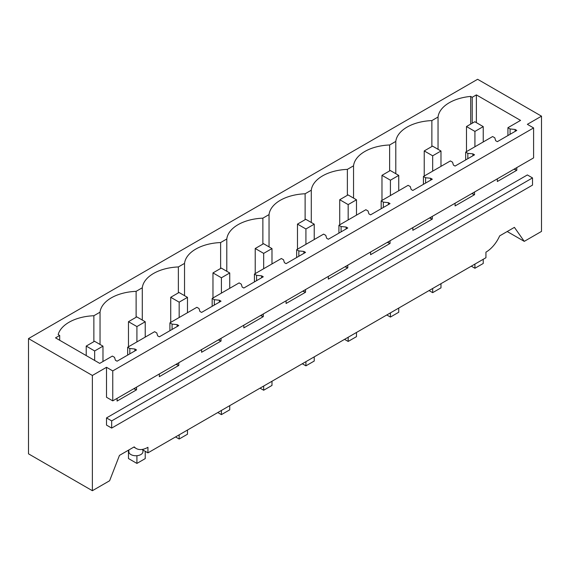 <?xml version="1.0" encoding="UTF-8"?>
<svg xmlns="http://www.w3.org/2000/svg" width="570" height="570" viewBox="0 0 570 570"><rect width="100%" height="100%" fill="white"/><g stroke="black" fill="none" stroke-linecap="round" stroke-linejoin="round"><path stroke-width="0.85" d="M133.808 447.101L136.173 448.469A23.527 13.58 -60 0 0 147.936 447.3L147.936 452.872L485.939 257.726L485.939 252.154A23.527 13.58 120 0 0 499.669 235.88L514.411 227.366L524.257 241.367L507.207 231.527M28.5 338.587L92.376 375.466L92.376 490.713L28.5 453.834L28.5 338.587L477.624 79.287L541.5 116.166L541.5 231.413L524.257 241.367M541.5 116.166L527.364 124.331L533.598 127.929L112.753 370.906L106.512 367.301L106.512 397.269L112.753 400.867L533.598 157.897L533.598 127.929M516.798 167.594L516.798 170.28L514.005 169.212M497.339 178.83L497.339 181.517L516.798 170.28M474.546 191.99L474.546 194.676L471.753 193.601M455.088 203.226L455.088 205.912L474.546 194.676M432.295 216.379L432.295 219.072L429.502 217.996M412.837 227.615L412.837 230.309L432.295 219.072M390.044 240.775L390.044 243.461L387.251 242.385M370.586 252.011L370.586 254.697L390.044 243.461M347.793 265.171L347.793 267.857L345 266.781M328.334 276.407L328.334 279.093L347.793 267.857M305.541 289.56L305.541 292.253L302.748 291.177M286.083 300.796L286.083 303.489L305.541 292.253M263.29 313.956L263.29 316.642L260.497 315.566M243.832 325.192L243.832 327.878L263.29 316.642M221.039 338.345L221.039 341.038L218.246 339.962M201.581 349.581L201.581 352.274L221.039 341.038M178.788 362.741L178.788 365.434L175.995 364.358M159.329 373.977L159.329 376.67L178.788 365.434M136.536 387.137L136.536 389.823L133.743 388.747M117.078 398.373L117.078 401.059L136.536 389.823M92.376 375.466L106.512 367.301M136.173 448.469A23.527 13.58 -60 0 1 134.207 446.873L119.465 455.387L109.618 480.752L92.376 490.713M106.512 425.106L106.512 417.917L111.67 420.895L111.67 428.084L106.512 425.106M111.67 428.084L532.515 185.115L532.515 177.918L527.364 174.94L106.512 417.917M147.936 452.872L142.023 449.459M127.666 347.244L154.613 331.69L156.771 332.937L157.662 335.851L159.329 336.813L178.788 325.577L177.127 324.615L172.076 324.102L169.917 322.855L196.864 307.294L199.023 308.541L199.913 311.455L201.581 312.417L221.039 301.181L219.379 300.219L214.327 299.706L212.168 298.459L239.115 282.898L241.274 284.152L242.165 287.066L243.832 288.021L263.29 276.785L261.63 275.83L256.578 275.317L254.419 274.063L281.366 258.509L283.525 259.756L284.416 262.67L286.083 263.632L305.541 252.396L303.881 251.434L298.83 250.921L296.671 249.674L323.618 234.113L325.776 235.36L326.667 238.274L328.334 239.236L347.793 228L346.132 227.038L341.081 226.525L338.922 225.278L365.869 209.717L368.028 210.971L368.918 213.885L370.586 214.847L390.044 203.611L388.384 202.649L383.332 202.136L381.173 200.882L408.12 185.328L410.279 186.575L411.17 189.489L412.837 190.451L432.295 179.215L430.635 178.253L425.583 177.74L423.424 176.493L450.371 160.932L452.53 162.179L453.421 165.101L455.088 166.055L474.546 154.819L472.886 153.857L467.835 153.344L465.676 152.097L492.623 136.543L494.781 137.79L495.672 140.704L497.339 141.666L516.798 130.43L515.138 129.468L510.086 128.955L507.927 127.709L520.567 120.405L476.378 94.891L472.216 97.292L470.699 96.415A38.817 22.408 0 0 0 438.045 117.028L431.875 120.591A38.817 22.408 0 0 0 395.794 141.417L389.624 144.98A38.817 22.408 0 0 0 353.543 165.813L347.372 169.376A38.817 22.408 0 0 0 311.291 190.209L305.121 193.772A38.817 22.408 0 0 0 269.04 214.598L262.87 218.16A38.817 22.408 0 0 0 226.789 238.994L220.618 242.556A38.817 22.408 0 0 0 184.537 263.39L178.367 266.945A38.817 22.408 0 0 0 142.286 287.779L136.116 291.341A38.817 22.408 0 0 0 100.035 312.175L93.865 315.737A38.817 22.408 0 0 0 58.169 334.59L59.686 335.466L55.532 337.868L99.722 363.382L112.361 356.079L114.52 357.326L115.411 360.247L117.078 361.202L136.536 349.966L134.876 349.011L129.825 348.491L127.666 347.244L127.666 355.089M515.138 129.468L515.138 131.385M515.138 168.556L515.138 169.326M472.886 153.857L472.886 155.781M472.886 192.945L472.886 193.715M430.635 178.253L430.635 180.177M430.635 217.341L430.635 218.111M388.384 202.649L388.384 204.566M388.384 241.737L388.384 242.507M346.132 227.038L346.132 228.962M346.132 266.126L346.132 266.895M303.881 251.434L303.881 253.358M303.881 290.522L303.881 291.291M261.63 275.83L261.63 277.747M261.63 314.918L261.63 315.68M219.379 300.219L219.379 302.143M219.379 339.307L219.379 340.076M177.127 324.615L177.127 326.532M177.127 363.703L177.127 364.472M134.876 349.011L134.876 350.928M134.876 388.099L134.876 388.861M112.753 370.906L112.753 400.867M532.515 177.918L111.67 420.895M142.935 449.986L142.935 451.675A7.054 4.075 180 0 1 140.861 454.554A7.054 4.075 180 0 1 130.886 454.554A7.054 4.075 180 0 1 128.82 451.675L128.82 449.986M100.035 344.451L100.035 312.175M93.865 315.737L93.865 341.665M136.116 317.269L136.116 291.341M142.286 320.055L142.286 287.779M178.367 292.88L178.367 266.945M184.537 295.666L184.537 263.39M220.618 268.484L220.618 242.556M226.789 271.27L226.789 238.994M262.87 244.095L262.87 218.16M269.04 246.874L269.04 214.598M305.121 219.699L305.121 193.772M311.291 222.485L311.291 190.209M347.372 195.303L347.372 169.376M353.543 198.089L353.543 165.813M389.624 170.915L389.624 144.98M395.794 173.7L395.794 141.417M431.875 146.518L431.875 120.591M438.045 117.028L438.045 149.304M470.699 124.103L470.699 96.415M472.216 123.227L472.216 97.292M476.378 94.891L476.378 122.65M169.917 322.855L169.917 330.7M212.168 298.459L212.168 306.304M254.419 274.063L254.419 281.915M296.671 249.674L296.671 257.519M338.922 225.278L338.922 233.123M381.173 200.882L381.173 208.734M423.424 176.493L423.424 184.338M465.676 152.097L465.676 159.942M507.927 127.709L507.927 135.553M510.086 128.955L510.086 134.306M467.835 153.344L467.835 158.695M425.583 177.74L425.583 183.091M383.332 202.136L383.332 207.48M341.081 226.525L341.081 231.876M298.83 250.921L298.83 256.272M256.578 275.317L256.578 280.661M214.327 299.706L214.327 305.057M172.076 324.102L172.076 329.453M129.825 348.491L129.825 353.842M59.686 335.466L59.686 340.269M471.305 266.176L474.924 268.263L474.924 264.088M474.924 146.761L474.924 131.413L466.481 126.54L466.481 151.634M483.239 141.959L483.239 126.611L474.924 131.413M474.924 268.263L483.239 263.468L483.239 259.286M466.481 126.54L474.796 121.738L483.239 126.611M429.053 290.572L432.673 292.659L432.673 288.484M432.673 171.15L432.673 155.802L424.23 150.929L424.23 176.023M440.988 166.347L440.988 151.007L432.673 155.802M432.673 292.659L440.988 287.857L440.988 283.682M424.23 150.929L432.545 146.127L440.988 151.007M386.802 314.968L390.422 317.055L390.422 312.873M390.422 195.546L390.422 180.198L381.978 175.325L381.978 200.419M398.736 190.743L398.736 175.396L390.422 180.198M390.422 317.055L398.736 312.253L398.736 308.071M381.978 175.325L390.293 170.523L398.736 175.396M344.551 339.357L348.17 341.444L348.17 337.269M348.17 219.942L348.17 204.594L339.727 199.721L339.727 224.815M356.485 215.139L356.485 199.792L348.17 204.594M348.17 341.444L356.485 336.642L356.485 332.467M339.727 199.721L348.042 194.919L356.485 199.792M302.299 363.753L305.919 365.84L305.919 361.665M305.919 244.331L305.919 228.983L297.476 224.11L297.476 249.204M314.234 239.528L314.234 224.181L305.919 228.983M305.919 365.84L314.234 361.038L314.234 356.863M297.476 224.11L305.791 219.308L314.234 224.181M260.048 388.142L263.668 390.236L263.668 386.054M263.668 268.727L263.668 253.379L255.225 248.506L255.225 273.6M271.983 263.924L271.983 248.577L263.668 253.379M263.668 390.236L271.983 385.434L271.983 381.252M255.225 248.506L263.54 243.704L271.983 248.577M217.797 412.538L221.417 414.625L221.417 410.45M221.417 293.123L221.417 277.775L212.973 272.902L212.973 297.996M229.731 288.32L229.731 272.973L221.417 277.775M221.417 414.625L229.731 409.823L229.731 405.648M212.973 272.902L221.288 268.099L229.731 272.973M175.546 436.934L179.165 439.021L179.165 434.846M179.165 317.511L179.165 302.164L170.722 297.291L170.722 322.385M187.48 312.709L187.48 297.362L179.165 302.164M179.165 439.021L187.48 434.219L187.48 430.044M170.722 297.291L179.037 292.488L187.48 297.362M128.471 450.186L128.471 458.536L136.914 463.417L136.914 455.701M136.914 341.907L136.914 326.56L128.471 321.687L128.471 346.781M145.229 337.105L145.229 321.758L136.914 326.56M136.914 463.417L145.229 458.615L145.229 451.312M128.471 321.687L136.786 316.884L145.229 321.758M94.663 360.461L94.663 350.956L86.22 346.076L86.22 355.587M102.978 361.494L102.978 346.154L94.663 350.956M86.22 346.076L94.535 341.28L102.978 346.154"/></g></svg>
